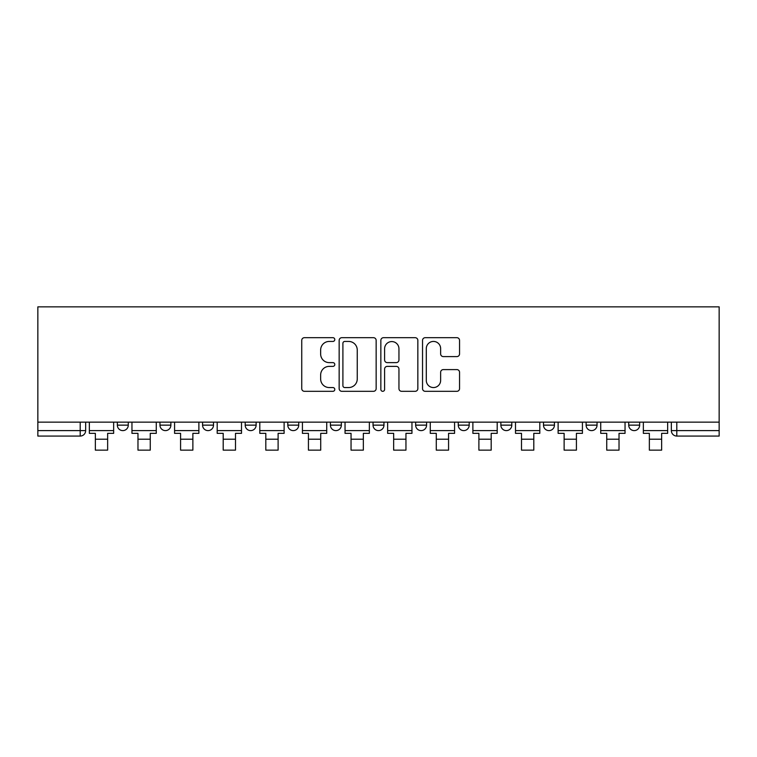 <?xml version="1.0" encoding="UTF-8"?>
<svg xmlns="http://www.w3.org/2000/svg" width="757" height="757" viewBox="0 0 757 757"><rect width="100%" height="100%" fill="white"/><g stroke="black" fill="none" stroke-linecap="round" stroke-linejoin="round"><path stroke-width="1.14" d="M334.793 339.562A1.874 1.874 0 0 0 332.919 337.688L304.428 337.688A2.678 2.678 0 0 0 301.74 340.366L301.74 388.634A2.678 2.678 0 0 0 304.428 391.312L332.919 391.312A1.874 1.874 0 0 0 334.793 389.439A1.874 1.874 0 0 0 332.919 387.556L329.229 387.556A8.582 8.582 0 0 1 320.646 378.983L320.646 374.961A8.582 8.582 0 0 1 329.229 366.379L332.919 366.379A1.874 1.874 0 0 0 334.793 364.495A1.874 1.874 0 0 0 332.919 362.622L329.229 362.622A8.582 8.582 0 0 1 320.646 354.039L320.646 350.018A8.582 8.582 0 0 1 329.229 341.435L332.919 341.435A1.874 1.874 0 0 0 334.793 339.562M586.117 422.141L586.117 425.141L597.036 425.141A5.46 5.46 0 0 1 591.577 430.61A5.46 5.46 0 0 1 586.117 425.141L586.117 422.141M458.269 422.141L458.269 425.141L469.198 425.141A5.46 5.46 0 0 1 463.729 430.61A5.46 5.46 0 0 1 458.269 425.141L458.269 422.141M373.04 422.141L373.04 425.141L383.96 425.141A5.46 5.46 0 0 1 378.5 430.61A5.46 5.46 0 0 1 373.04 425.141L373.04 422.141M330.421 422.141L330.421 425.141L341.35 425.141A5.46 5.46 0 0 1 335.881 430.61A5.46 5.46 0 0 1 330.421 425.141L330.421 422.141M245.192 422.141L245.192 425.141L256.121 425.141A5.46 5.46 0 0 1 250.652 430.61A5.46 5.46 0 0 1 245.192 425.141L245.192 422.141M456.868 356.594A2.678 2.678 0 0 0 459.546 353.907L459.546 340.366A2.678 2.678 0 0 0 456.868 337.688L425.226 337.688A2.678 2.678 0 0 0 422.538 340.366L422.538 388.634A2.678 2.678 0 0 0 425.226 391.312L456.868 391.312A2.678 2.678 0 0 0 459.546 388.634L459.546 372.274A2.678 2.678 0 0 0 456.868 369.596L443.328 369.596A2.678 2.678 0 0 0 440.64 372.274L440.64 380.383A7.173 7.173 0 0 1 433.468 387.556A7.173 7.173 0 0 1 426.295 380.383L426.295 348.608A7.173 7.173 0 0 1 433.468 341.435A7.173 7.173 0 0 1 440.64 348.608L440.64 353.907A2.678 2.678 0 0 0 443.328 356.594L456.868 356.594M719.15 422.141L37.85 422.141L37.85 306.859L719.15 306.859L719.15 436.07L676.805 436.07A5.46 5.46 0 0 1 671.345 430.61L719.15 430.61M376.153 340.366A2.678 2.678 0 0 0 373.475 337.688L341.833 337.688A2.678 2.678 0 0 0 339.155 340.366L339.155 388.634A2.678 2.678 0 0 0 341.833 391.312L373.475 391.312A2.678 2.678 0 0 0 376.153 388.634L376.153 340.366M383.525 337.688L415.167 337.688A2.678 2.678 0 0 1 417.845 340.366L417.845 388.634A2.678 2.678 0 0 1 415.167 391.312L401.626 391.312A2.678 2.678 0 0 1 398.948 388.634L398.948 369.056A2.678 2.678 0 0 0 396.261 366.379L387.281 366.379A2.678 2.678 0 0 0 384.603 369.056L384.603 389.439A1.874 1.874 0 0 1 382.72 391.312A1.874 1.874 0 0 1 380.847 389.439L380.847 340.366A2.678 2.678 0 0 1 383.525 337.688M671.345 422.141L671.345 430.61M85.655 422.141L85.655 430.61L85.655 422.141M80.195 422.141L80.195 436.07L37.85 436.07L37.85 430.61L85.655 430.61A5.46 5.46 0 0 1 80.195 436.07A5.46 5.46 0 0 0 85.655 430.61M37.85 422.141L37.85 430.61M639.656 422.141L639.656 425.141A5.46 5.46 0 0 1 634.196 430.61A5.46 5.46 0 0 1 628.726 425.141A5.46 5.46 0 0 0 634.196 430.61M628.726 422.141L628.726 425.141L639.656 425.141M597.036 422.141L597.036 425.141A5.46 5.46 0 0 1 591.577 430.61M554.427 422.141L554.427 425.141A5.46 5.46 0 0 1 548.957 430.61A5.46 5.46 0 0 1 543.498 425.141L554.427 425.141M543.498 422.141L543.498 425.141M511.808 422.141L511.808 425.141A5.46 5.46 0 0 1 506.348 430.61A5.46 5.46 0 0 1 500.879 425.141L511.808 425.141L511.808 422.141M500.879 422.141L500.879 425.141M469.198 422.141L469.198 425.141M426.579 422.141L426.579 425.141A5.46 5.46 0 0 1 421.119 430.61A5.46 5.46 0 0 1 415.65 425.141L426.579 425.141L426.579 422.141M415.65 422.141L415.65 425.141M383.96 422.141L383.96 425.141L383.96 422.141M341.35 425.141L341.35 422.141L341.35 425.141A5.46 5.46 0 0 1 335.881 430.61M298.731 422.141L298.731 425.141A5.46 5.46 0 0 1 293.271 430.61A5.46 5.46 0 0 1 287.802 425.141A5.46 5.46 0 0 0 293.271 430.61A5.46 5.46 0 0 0 298.731 425.141L298.731 422.141M287.802 422.141L287.802 425.141L298.731 425.141M256.121 422.141L256.121 425.141M213.502 422.141L213.502 425.141A5.46 5.46 0 0 1 208.043 430.61A5.46 5.46 0 0 1 202.573 425.141A5.46 5.46 0 0 0 208.043 430.61A5.46 5.46 0 0 0 213.502 425.141L202.573 425.141L202.573 422.141M159.964 422.141L159.964 425.141L170.883 425.141L170.883 422.141L170.883 425.141A5.46 5.46 0 0 1 165.423 430.61A5.46 5.46 0 0 1 159.964 425.141A5.46 5.46 0 0 0 165.423 430.61M117.344 422.141L117.344 425.141L128.274 425.141L128.274 422.141L128.274 425.141A5.46 5.46 0 0 1 122.804 430.61A5.46 5.46 0 0 1 117.344 425.141A5.46 5.46 0 0 0 122.804 430.61M344.785 341.435A1.874 1.874 0 0 0 342.902 343.318L342.902 385.682A1.874 1.874 0 0 0 344.785 387.556L348.665 387.556A8.582 8.582 0 0 0 357.247 378.983L357.247 350.018A8.582 8.582 0 0 0 348.665 341.435L344.785 341.435M398.948 348.75A7.173 7.173 0 0 0 391.776 341.577A7.173 7.173 0 0 0 384.603 348.75L384.603 359.944A2.678 2.678 0 0 0 387.281 362.622L396.261 362.622A2.678 2.678 0 0 0 398.948 359.944L398.948 348.75M89.345 430.61L113.654 430.61L113.654 433.345L107.645 433.345L107.645 450.141L95.354 450.141L95.354 433.345L89.345 433.345L89.345 422.141M113.654 430.61L113.654 422.141M131.955 430.61L156.273 430.61L156.273 433.345L150.265 433.345L150.265 450.141L137.973 450.141L137.973 433.345L131.955 433.345L131.955 422.141M156.273 430.61L156.273 422.141M174.574 430.61L198.883 430.61L198.883 433.345L192.874 433.345L192.874 450.141L180.582 450.141L180.582 433.345L174.574 433.345L174.574 422.141M198.883 430.61L198.883 422.141M217.193 430.61L241.502 430.61L241.502 433.345L235.493 433.345L235.493 450.141L223.201 450.141L223.201 433.345L217.193 433.345L217.193 422.141M241.502 430.61L241.502 422.141M259.802 430.61L284.121 430.61L284.121 433.345L278.112 433.345L278.112 450.141L265.811 450.141L265.811 433.345L259.802 433.345L259.802 422.141M284.121 430.61L284.121 422.141M302.422 430.61L326.731 430.61L326.731 433.345L320.722 433.345L320.722 450.141L308.43 450.141L308.43 433.345L302.422 433.345L302.422 422.141M326.731 430.61L326.731 422.141M345.041 430.61L369.35 430.61L369.35 433.345L363.341 433.345L363.341 450.141L351.049 450.141L351.049 433.345L345.041 433.345L345.041 422.141M369.35 430.61L369.35 422.141M387.65 430.61L411.959 430.61L411.959 433.345L405.951 433.345L405.951 450.141L393.659 450.141L393.659 433.345L387.65 433.345L387.65 422.141M411.959 430.61L411.959 422.141M430.269 430.61L454.579 430.61L454.579 433.345L448.57 433.345L448.57 450.141L436.278 450.141L436.278 433.345L430.269 433.345L430.269 422.141M454.579 430.61L454.579 422.141M472.879 430.61L497.198 430.61L497.198 433.345L491.189 433.345L491.189 450.141L478.888 450.141L478.888 433.345L472.879 433.345L472.879 422.141M497.198 430.61L497.198 422.141M515.498 430.61L539.807 430.61L539.807 433.345L533.799 433.345L533.799 450.141L521.507 450.141L521.507 433.345L515.498 433.345L515.498 422.141M539.807 430.61L539.807 422.141M558.117 430.61L582.426 430.61L582.426 433.345L576.418 433.345L576.418 450.141L564.126 450.141L564.126 433.345L558.117 433.345L558.117 422.141M582.426 430.61L582.426 422.141M600.727 430.61L625.045 430.61L625.045 433.345L619.027 433.345L619.027 450.141L606.736 450.141L606.736 433.345L600.727 433.345L600.727 422.141M625.045 430.61L625.045 422.141M643.346 430.61L667.655 430.61L667.655 433.345L661.646 433.345L661.646 450.141L649.355 450.141L649.355 433.345L643.346 433.345L643.346 422.141M667.655 430.61L667.655 422.141M676.805 422.141L676.805 436.07M95.354 439.211L107.645 439.211M137.973 439.211L150.265 439.211M180.582 439.211L192.874 439.211M223.201 439.211L235.493 439.211M265.811 439.211L278.112 439.211M308.43 439.211L320.722 439.211M351.049 439.211L363.341 439.211M393.659 439.211L405.951 439.211M436.278 439.211L448.57 439.211M478.888 439.211L491.189 439.211M521.507 439.211L533.799 439.211M564.126 439.211L576.418 439.211M606.736 439.211L619.027 439.211M649.355 439.211L661.646 439.211"/></g></svg>
